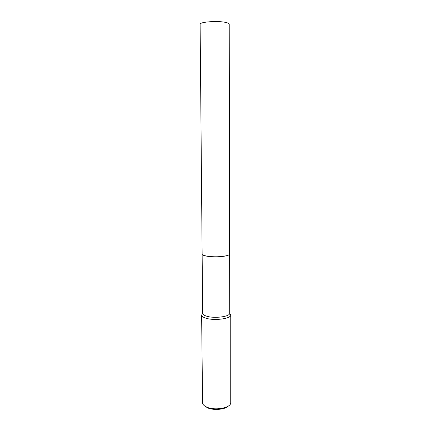<?xml version="1.0" encoding="UTF-8"?>
<svg xmlns="http://www.w3.org/2000/svg" width="431" height="431" viewBox="0 0 431 431"><rect width="100%" height="100%" fill="white"/><g stroke="black" fill="none" stroke-linecap="round" stroke-linejoin="round"><path stroke-width="0.65" d="M202.548 254.759L206.023 256.014C212.946 257.566 227.202 256.682 229.206 254.619M206.023 256.014C214.261 257.878 231.167 256.186 229.578 253.73M202.134 254.128L202.656 313.337C202.748 314.414 204.025 315.352 206.492 316.133C214.239 318.757 230.219 316.672 229.712 313.197L229.615 253.983M202.602 313.423L201.627 315.093C201.719 316.268 203.093 317.286 205.749 318.143C214.094 321.003 231.334 318.724 230.757 314.942L229.766 313.283M201.627 315.05L202.581 403.427C203.06 404.779 204.353 405.954 206.454 406.95C214.018 410.781 229.648 408.351 230.73 403.281L230.757 314.899M204.854 406.056L207.354 407.704C213.264 410.657 225.165 409.633 228.484 405.932M200.119 24.298C199.397 22.024 216.782 20.596 225.149 22.31C227.816 22.821 229.173 23.436 229.222 24.141L229.615 253.934C229.572 254.683 228.29 255.335 225.779 255.901C217.903 257.781 201.498 256.472 202.134 254.08L200.119 24.298M229.712 313.197L230.757 314.942M202.656 313.337L201.627 315.093"/></g></svg>
